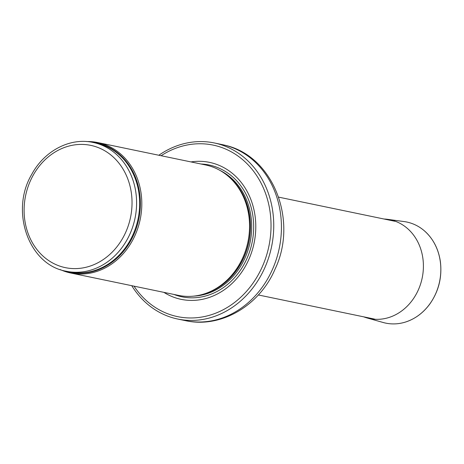 <?xml version="1.0" encoding="UTF-8"?>
<svg xmlns="http://www.w3.org/2000/svg" width="464" height="464" viewBox="0 0 464 464"><rect width="100%" height="100%" fill="white"/><g stroke="black" fill="none" stroke-linecap="round" stroke-linejoin="round"><path stroke-width="0.7" d="M60.152 269.538A66.607 57.147 -78.3 0 0 70.708 273.012A66.607 57.147 -78.3 0 0 139.966 220.516A66.607 57.147 -78.3 0 0 99.685 143.011A66.607 57.147 -78.3 0 0 97.794 142.576A66.607 57.147 -78.3 0 0 86.727 141.561M70.708 273.012L178.454 295.382A66.607 57.147 -78.3 0 0 204.92 293.689A66.607 57.147 -78.3 0 0 247.944 241.785A66.607 57.147 -78.3 0 0 229.141 177.039A66.607 57.147 -78.3 0 0 207.425 165.381A66.607 57.147 -78.3 0 0 205.535 164.946L97.794 142.576M163.891 292.361A69.936 60.001 -78.3 0 0 250.798 254.591A69.936 60.001 -78.3 0 0 211.549 162.835A69.936 60.001 -78.3 0 0 190.971 161.924M131.753 285.685A89.923 77.146 -78.3 0 0 177.758 319.046A89.923 77.146 -78.3 0 0 271.249 248.182A89.923 77.146 -78.3 0 0 216.874 143.544A89.923 77.146 -78.3 0 0 214.316 142.964A89.923 77.146 -78.3 0 0 158.833 155.254M384.024 219.014A50.454 43.285 101.7 0 1 387.672 219.344L403.912 221.543A51.632 44.295 101.7 0 1 408.036 222.314A51.632 44.295 101.7 0 1 408.181 222.355A51.632 44.295 101.7 0 1 424.415 230.863A51.632 44.295 101.7 0 1 439.588 281.573A51.632 44.295 101.7 0 1 405.478 322.051A51.632 44.295 101.7 0 1 382.962 322.439L367.192 317.991A50.454 43.285 101.7 0 1 363.712 316.842M387.672 219.344A50.454 43.285 101.7 0 1 389.145 219.582A50.454 43.285 101.7 0 1 391.5 220.087A50.454 43.285 101.7 0 1 421.683 280.175A50.454 43.285 101.7 0 1 367.192 317.991M92.545 145.777A62.443 53.575 101.7 0 1 115.867 248.107A62.443 53.575 101.7 0 1 25.81 225.655A62.443 53.575 101.7 0 1 92.545 145.777M94.992 142.883A65.778 56.428 -78.3 0 0 93.119 142.46C70.064 137.298 44.324 150.823 31.755 174.336C9.79 211.091 28.71 265.089 66.375 271.26A65.778 56.428 -78.3 0 0 134.769 219.426A65.778 56.428 -78.3 0 0 94.992 142.883M66.375 271.26L69.432 271.898A65.778 56.428 -78.3 0 0 137.82 220.058A65.778 56.428 -78.3 0 0 98.043 143.521A65.778 56.428 -78.3 0 0 96.176 143.092L93.119 142.46M65.621 271.098A65.975 56.602 -78.3 0 0 137.953 222.755A65.975 56.602 -78.3 0 0 98.664 143.446A65.975 56.602 -78.3 0 0 92.365 142.309M204.92 293.689L206.242 293.242A65.818 56.469 -78.3 0 0 248.762 241.953A65.818 56.469 -78.3 0 0 230.179 177.973L229.141 177.039M204.183 293.927A65.778 56.428 -78.3 0 0 248.895 241.982A65.778 56.428 -78.3 0 0 228.561 176.523M193.917 296.113A65.778 56.428 -78.3 0 0 250.119 242.231A65.778 56.428 -78.3 0 0 220.011 170.433M173.948 294.449A67.292 57.733 -78.3 0 0 250.63 248.408A67.292 57.733 -78.3 0 0 211.126 165.451A67.292 57.733 -78.3 0 0 201.028 164.012M134.026 286.155A87.592 75.145 -78.3 0 0 257.485 276.144A87.592 75.145 -78.3 0 0 215.638 145.667A87.592 75.145 -78.3 0 0 161.107 155.724M224.559 145.139A89.923 77.146 -78.3 0 0 222.001 144.559L224.727 145.18C273.383 155.759 298.265 220.794 275.007 269.224C259.637 305.567 220.939 328.64 185.443 320.641A89.923 77.146 -78.3 0 0 278.934 249.777A89.923 77.146 -78.3 0 0 224.559 145.139M177.758 319.046L185.443 320.641M214.316 142.964L222.001 144.559M258.332 294.959L374.494 319.081M278.644 197.136L394.806 221.253M424.415 230.863C433.15 238.635 438.468 248.855 440.365 261.522C442.262 277.176 438.712 291.392 429.71 304.169C423.168 312.974 415.094 318.936 405.478 322.051"/></g></svg>
